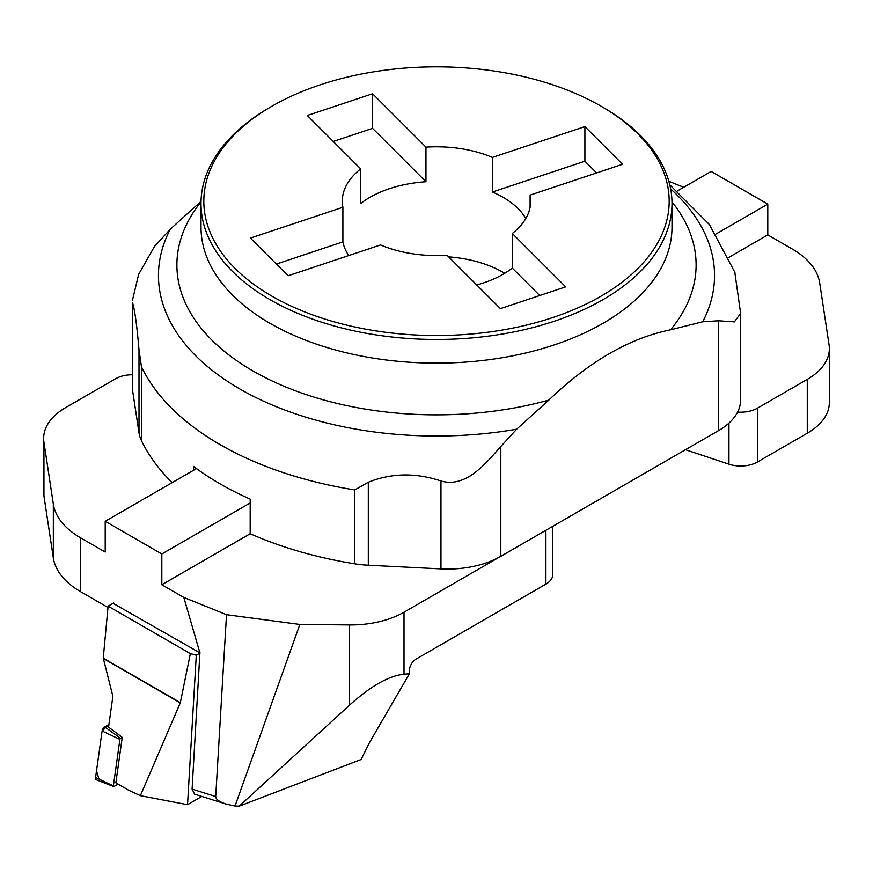 <?xml version="1.0" encoding="UTF-8"?>
<svg xmlns="http://www.w3.org/2000/svg" width="873" height="873" viewBox="0 0 873 873"><rect width="100%" height="100%" fill="white"/><g stroke="black" fill="none" stroke-linecap="round" stroke-linejoin="round"><path stroke-width="1.31" d="M718.566 320.773L734.368 321.875L740.631 313.385L740.631 399.834A75.362 43.508 180 0 1 718.566 430.607L718.566 320.773L702.743 321.766L670.551 329.808C629.64 338.091 589.068 361.52 548.833 400.085L516.641 429.21L500.818 446.496L500.818 556.319A75.362 43.508 180 0 1 440.963 568.901L368.308 565.224A75.362 43.508 180 0 1 354.754 563.816A306.161 176.761 180 0 1 250.18 533.73L250.18 499.116A306.161 176.761 180 0 1 193.566 466.433L193.566 470.274M740.631 313.385L734.771 272.016M139.003 432.844L132.652 390.897A75.362 43.508 180 0 1 132.369 387.11L132.652 302.996C134.868 310.461 136.985 326.087 139.003 349.866L141.459 366.791L141.459 440.669A75.362 43.508 180 0 1 139.003 432.844L139.003 349.866M201.019 201.314L170.257 229.228L154.434 246.513L138.632 274.395L132.369 300.661M718.566 430.607L500.818 556.319M354.754 563.816L354.754 489.939L368.308 482.245C391.453 472.98 415.668 472.566 440.963 481.001C466.444 488.302 485.988 462.963 500.818 446.496M172.156 482.638A306.161 176.761 180 0 1 141.459 440.669M601.028 106.19L603.036 107.346A235.503 135.97 180 0 1 603.036 107.346A235.503 135.97 180 0 1 672.003 203.485A235.503 135.97 180 0 1 526.626 329.11A235.503 135.97 180 0 1 269.975 299.635A235.503 135.97 180 0 1 200.997 203.485A235.503 135.97 180 0 1 269.964 107.346L271.972 106.19A232.676 134.333 0 0 0 271.972 296.176A232.676 134.333 0 0 0 601.028 296.176A232.676 134.333 0 0 0 601.028 106.19A232.676 134.333 0 0 0 271.972 106.19M539.732 295.511L512.298 268.087L512.298 233.473L565.693 286.857L500.425 308.616L447.041 255.232A94.208 54.388 0 0 1 380.573 244.942L288.101 275.77L250.42 238.089L342.893 207.261L342.893 241.876A94.208 54.388 0 0 0 348.742 255.56M307.307 115.498L372.575 93.749L425.959 147.133L425.959 181.748A94.208 54.388 0 0 0 360.702 203.507L360.702 168.893L307.307 115.498M333.268 141.459L372.575 128.364L372.575 93.749M476.767 284.958A94.208 54.388 0 0 0 512.298 268.087M372.575 128.364L425.959 181.748M360.702 168.893A94.208 54.388 0 0 0 342.292 201.183A94.208 54.388 0 0 0 342.893 207.261M525.808 218.49A94.208 54.388 0 0 0 503.11 197.331A94.208 54.388 0 0 0 492.427 192.027L492.427 157.413A94.208 54.388 0 0 0 425.959 147.133M504.736 273.293A94.208 54.388 0 0 0 503.11 272.332A94.208 54.388 0 0 0 448.667 256.858M530.107 207.261L530.107 195.094L622.58 164.277L584.899 126.596L584.899 161.21L596.619 172.93M512.298 233.473A94.208 54.388 0 0 0 530.708 201.183A94.208 54.388 0 0 0 530.107 195.094M492.427 157.413L584.899 126.596M276.381 264.05L342.893 241.876M584.899 161.21L492.427 192.027M677.361 190.958L711.179 171.435L767.793 204.118L767.793 234.892L792.433 249.121A94.208 54.388 0 0 1 819.671 282.83L829.066 344.824A75.362 43.508 0 0 1 829.35 348.622A75.362 43.508 0 0 1 807.274 379.384L757.371 408.204L757.371 462.035A23.549 13.597 180 0 1 728.944 464.196L728.944 423.121M683.712 187.291L668.849 181.278M829.35 348.622L829.35 402.464A75.362 43.508 180 0 1 807.274 433.226L757.371 462.035M685.469 449.715L728.944 464.196M767.793 234.892L728.966 257.306M737.598 412.067A23.549 13.597 0 0 0 757.371 408.204M767.793 204.118L716.067 233.986M404.013 674.196L409.393 673.781L369.432 742.694L361.084 759.51L239.246 806.128L235.023 806.052L225.965 804.022C219.21 801.796 215.784 799.308 215.707 796.525L226.511 614.701L299.854 624.446L349.418 624.937A75.362 43.508 0 0 0 404.013 612.202L404.013 674.196C388.791 675.811 370.589 686.167 349.418 705.253L349.418 624.937M113.032 603.298L199.906 652.873L183.81 597.438L161.821 584.746L161.821 553.973L105.207 521.29L105.207 552.052L80.567 537.823L80.567 591.665L107.979 607.499M250.18 533.73L161.821 584.746M183.81 597.438L226.511 614.701M552.795 526.31L552.795 574.521A23.549 13.597 180 0 1 545.898 584.135L545.898 530.293L404.013 612.202M199.906 652.873L192.082 789.116L215.707 796.525M225.965 804.022L194.614 794.179L192.082 789.116M80.567 591.665A94.208 54.388 180 0 1 53.329 557.956L53.329 504.114L43.934 442.12L43.934 495.962L53.329 557.956M43.934 495.962A75.362 43.508 180 0 1 43.65 492.165L43.65 438.322A75.362 43.508 0 0 0 43.934 442.12M239.246 806.128L349.418 705.253M299.854 624.446L235.023 806.052M545.898 584.135L416.061 659.093A9.417 5.434 -60 0 0 409.393 670.628L409.393 673.781M43.65 438.322A75.362 43.508 0 0 1 65.726 407.56L115.629 378.74A23.549 13.597 0 0 1 132.369 374.768M53.329 504.114A94.208 54.388 0 0 0 80.567 537.823M105.207 521.29L196.48 468.594M250.18 502.968L161.821 553.973M113.534 603.014L108.11 606.146L103.254 658.111L112.879 696.305L108.547 727.144L122.242 737.379L120.583 738.34A0.982 0.567 120 0 0 119.896 739.398L113.37 785.907A0.982 0.567 120 0 0 114.047 786.453L118.073 784.129M113.599 786.529L96.488 779.818A3.743 2.161 -60 0 1 95.583 777.472L102.108 730.963A3.743 2.161 -60 0 1 104.716 726.936L108.918 724.514L102.108 730.974L96.51 770.848L98.987 779.087M122.242 737.379L115.858 782.852L129.008 790.447L140.367 795.674L180.274 702.885L190.358 653.626L196.283 655.219L200.168 652.982M140.367 795.674L187.542 804.688L201.827 796.449M187.542 804.688L196.283 655.219M103.254 658.111A3.765 2.172 -60 0 1 103.243 658.155L180.34 702.623M108.11 606.146L190.358 653.626M200.997 203.485L200.997 227.155A235.503 135.97 0 0 0 436.5 363.124A235.503 135.97 0 0 0 672.003 227.155L672.003 203.485M671.992 201.87A259.608 149.883 180 0 1 670.551 329.808M548.833 400.085A259.608 149.883 180 0 1 254.13 371.625A259.608 149.883 180 0 1 201.008 201.87M702.743 321.766A278.04 160.523 0 0 0 670.65 188.939M132.652 302.996L132.652 390.897M170.257 229.228A278.04 160.523 0 0 0 239.9 388.998A278.04 160.523 0 0 0 516.641 429.21M440.963 568.901L440.963 481.001M368.308 482.245L368.308 565.224M354.754 489.939A306.161 176.761 180 0 1 141.459 366.791M807.274 433.226L807.274 379.384M119.896 739.398L102.108 730.963M95.583 777.472L113.37 785.907M104.716 726.936L120.583 738.34M103.33 658.46L180.274 702.885M669.777 184.814L709.4 224.547L734.913 272.452"/></g></svg>
